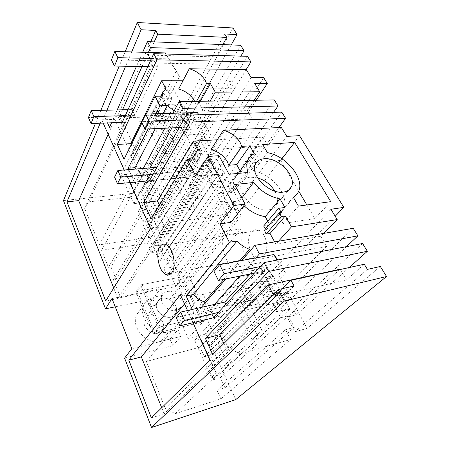 <?xml version="1.0" encoding="UTF-8"?>
<svg xmlns="http://www.w3.org/2000/svg" width="450" height="450" viewBox="0 0 450 450"><rect width="100%" height="100%" fill="white"/><g stroke="black" fill="none" stroke-linecap="round" stroke-linejoin="round"><path stroke-width="0.34" stroke-dasharray="2.25 1.69" d="M63.456 200.559L141.306 192.442L232.993 27.979M125.168 51.744L119.199 66.139M100.867 110.351L95.462 123.384M182.25 288.264L184.764 287.752L241.228 215.736L238.455 216.124L182.25 288.264L176.737 276.12L179.241 275.642L167.344 249.553L219.026 173.79L210.656 157.972L160.734 235.052L141.306 192.442M231.204 44.916L192.246 113.389L180.787 113.737L186.238 124.144L194.889 123.789L197.646 128.987L182.379 129.696L185.141 135.023L200.436 134.229L203.248 139.523L194.546 140.023L202.41 155.042L214.037 154.192L192.246 113.389M263.711 77.692L214.037 154.192M256.219 100.254L216.951 159.66L205.312 160.577L254.717 83.503M299.514 135.647L243 208.446L216.951 159.66M335.194 216.253L278.347 274.641L266.344 277.161L330.958 209.267M380.34 266.468L307.046 328.387L278.347 274.641M261.557 268.622L242.19 272.486L237.037 271.541L256.303 267.733L261.557 268.622L263.464 272.256L205.819 333.928L209.199 341.348L206.646 342.022L208.373 345.825L210.926 345.144L235.755 399.6M210.926 345.144L275.006 279.551L272.756 275.304L269.944 275.895L206.646 342.022M209.199 341.348L272.756 275.304M256.303 267.733C246.285 263.886 239.361 245.61 242.578 232.346L240.795 228.938L187.914 294.666L170.466 298.35L188.151 338.428L244.074 276.21L263.464 272.256M184.764 287.752L187.914 294.666M241.228 215.736L234.163 202.393L179.241 275.642M263.79 255.628C261.709 257.811 259.318 258.356 256.624 257.271C249.171 254.503 245.773 238.224 251.342 232.149C253.479 229.708 256.011 229.106 258.941 230.349C266.349 233.235 269.572 249.941 263.79 255.628M161.083 341.274L168.936 331.847C154.401 336.218 136.997 316.727 144.146 304.464L136.986 314.454C129.887 326.593 146.796 345.668 161.083 341.274L170.004 339.036L172.839 345.662L124.594 358.099M136.986 314.454C139.028 310.579 142.279 308.132 146.734 307.114L155.548 305.218L162.996 295.239L154.024 297.096L146.734 307.114M115.239 306.816L152.888 298.986L155.548 305.218M167.344 249.553L161.916 250.436L159.621 245.34L155.008 246.066L153.551 242.809L161.094 241.644L158.265 235.417L160.734 235.052M205.819 333.928L188.151 338.428M149.31 220.5L152.91 228.471L147.352 229.247L150.919 237.212L99.371 244.856L84.566 208.125L88.684 201.836L131.012 197.269L133.847 203.642L141.306 202.792L144.804 210.532L138.308 211.326L142.785 221.361L149.31 220.5L196.948 141.812L201.487 150.463L195.334 150.885L199.839 159.559L142.256 164.008L123.508 123.947L127.834 117.636L175.072 116.094L178.633 122.974L186.891 122.647L191.278 131.012L184.084 131.361L189.72 142.239L196.948 141.812M166.331 274.106L163.884 268.622L170.522 267.424L166.832 259.273L160.217 260.409L156.381 251.814L151.712 252.574L147.589 243.259L101.576 250.324L108.439 267.351L110.998 266.918L156.713 188.454L153.827 188.747L145.063 170.004L196.509 165.724L201.746 175.916L206.927 175.427L211.804 184.843L219.133 184.084L223.824 193.028L216.478 193.86L220.556 201.735L168.587 273.684M166.629 274.776L167.074 275.777L170.747 275.085L175.882 286.515L120.628 297.591L113.439 279.748L116.01 279.276L110.998 266.918M161.438 330.969C155.154 338.484 139.95 327.218 144.939 318.769L146.222 317.002C152.758 309.701 167.636 321.086 162.512 329.484L161.438 330.969M217.001 390.285L224.927 387.787L220.337 377.629L213.469 379.71L207.759 366.924L214.599 364.95L210.161 355.118L204.362 356.726L200.087 347.152L146.379 361.468L165.251 408.279L175.264 413.719L220.832 398.886L217.001 390.285L285.57 329.704L290.632 339.48L239.923 353.919L228.015 347.304L203.046 293.934L262.974 281.143L268.56 291.898L274.956 290.452L280.755 301.511L273.212 303.322L280.699 317.779L288.27 315.827L294.306 327.33L285.57 329.704M214.566 304.38L209.762 309.786L213.491 317.767L260.331 306.517L213.491 317.767M239.67 276.131L255.881 257.889M241.779 260.528L225.906 278.927M201.364 307.373L194.788 314.994L192.263 309.437M150.007 167.884L146.464 174.347L149.462 180.759L194.406 176.535L149.462 180.759M171.934 127.901L180.09 113.034M172.884 113.248L164.852 128.216M143.274 168.435L135.979 182.025M134.466 182.166L128.767 169.616M155.835 113.754L148.106 128.953M146.317 114.036L141.981 122.839M122.541 109.806L119.481 116.601L122.186 122.4L166.123 120.774L122.186 122.4M142.037 66.499L148.376 52.419M142.678 52.256L136.429 66.409M117.208 109.935L111.532 122.794M107.573 122.94L104.451 116.072L106.948 110.194M131.687 51.93L125.612 66.24M192.982 322.689L187.504 310.517M100.226 123.21L101.661 119.812L103.146 123.103M124.245 169.987L129.921 182.593M150.705 41.738L117.692 115.667L104.451 116.072M117.692 115.667L122.856 126.748L152.409 63.017L148.269 55.08L154.237 41.873M222.784 44.584L215.944 56.88L148.269 55.08M152.409 63.017L220.286 64.311L215.944 56.88M220.286 64.311L186.238 124.144M224.679 33.964L180.787 113.737M219.026 173.79L213.024 174.347L210.111 168.778L205.003 169.228L203.158 165.667L211.506 164.97L207.928 158.181L210.656 157.972M158.265 235.417L207.928 158.181M251.151 77.619L202.41 155.042M161.094 241.644L211.506 164.97M138.308 211.326L184.084 131.361M142.785 221.361L189.72 142.239M144.804 210.532L191.278 131.012M141.306 202.792L186.891 122.647M133.847 203.642L178.633 122.974M131.012 197.269L175.072 116.094M88.684 201.836L127.834 117.636M84.566 208.125L123.508 123.947M99.371 244.856L142.256 164.008M150.919 237.212L199.839 159.559M147.352 229.247L195.334 150.885M152.91 228.471L201.487 150.463M178.65 89.004L234.534 88.667L229.984 80.893L182.959 80.797M174.122 110.936L178.498 113.006L182.903 121.449L252.157 118.8L247.359 110.593L203.76 111.87L199.102 103.326L195.311 103.404L194.619 101.402M162.45 96.159L130.866 158.732L124.048 159.216M131.214 144.675L134.28 151.251L131.422 154.974L130.866 158.732M229.984 80.893L194.546 140.023M246.201 69.559L203.248 139.523M247.461 56.306L200.436 134.229M119.481 116.601L163.311 115.222L166.123 120.774L174.926 104.237L181.361 104.102L171.877 86.158L126.72 174.392L139.528 202.815L174.15 141.576L167.828 129.054L181.361 104.102L172.446 120.538L193.967 119.745L185.141 135.023M158.816 123.823L171.984 98.617L162.191 98.769L165.111 104.445L181.361 104.102L188.117 116.876L167.507 153.321L161.308 153.748L146.649 123.733L152.724 111.617L158.816 123.823L165.06 123.576L169.616 115.026L191.098 114.351L182.379 129.696M240.879 56.121L197.646 128.987M240.688 45.292L194.889 123.789M109.547 127.294L122.856 126.748M108.18 134.286L114.812 119.362L164.301 226.485L117.939 298.524L113.726 288.006M117.939 298.524L105.711 300.977M101.661 119.812L114.812 119.362M164.301 226.485L150.542 228.409M193.967 119.745L191.098 114.351M246.263 69.564L234.534 88.667M195.311 103.404L196.464 101.368M167.507 153.321L152.769 123.491L146.649 123.733M165.819 88.706L134.28 151.251M172.446 120.538L169.616 115.026M152.769 123.491L158.934 111.448L165.06 123.576M174.926 104.237L181.643 117.096L188.117 116.876M181.643 117.096L161.308 153.748M152.724 111.617L158.934 111.448M254.126 100.294L247.359 110.593M252.157 118.8L213.463 176.147L205.312 160.577M213.463 176.147L222.261 175.309L225.281 180.99L209.745 182.571L212.771 188.409L228.33 186.733L231.412 192.527L222.564 193.539L231.188 210.009L243 208.446M238.455 216.124L231.401 202.736L234.163 202.393M176.737 276.12L231.401 202.736M161.916 250.436L213.024 174.347M286.779 136.401L231.188 210.009M200.261 101.295L199.102 103.326M203.76 111.87L210.071 101.115M274.281 99.922L222.261 175.309M182.903 121.449L148.759 182.317L135.124 183.617M273.516 112.393L225.281 180.99M146.464 174.347L191.306 170.421L194.406 176.535L204.486 160.785L211.911 174.999L188.646 209.706L172.547 176.749L179.477 165.195L186.171 178.611L191.306 170.421L194.406 176.535L189.203 184.674L196.127 198.546L157.314 256.438L163.237 255.442L202.545 197.803L195.587 184.028L211.056 160.268L204.486 160.785M186.171 178.611L192.544 178.003L197.741 169.858L219.634 167.946L209.745 182.571M211.911 174.999L218.514 174.381L211.056 160.268L200.857 175.933L222.789 173.874L219.634 167.946M222.789 173.874L212.771 188.409M281.784 112.123L228.33 186.733M278.859 127.564L231.412 192.527M222.564 193.539L262.879 137.132L217.249 139.798M262.879 137.132L267.913 145.738L281.351 127.44M153.551 242.809L203.158 165.667M155.008 246.066L205.003 169.228M159.621 245.34L210.111 168.778M163.884 268.622L216.478 193.86M167.074 275.777L167.659 274.967M170.522 267.424L223.824 193.028M166.832 259.273L219.133 184.084M160.217 260.409L211.804 184.843M156.381 251.814L206.927 175.427M151.712 252.574L201.746 175.916M147.589 243.259L196.509 165.724M101.576 250.324L145.063 170.004M108.439 267.351L153.827 188.747M116.01 279.276L163.136 202.106L156.713 188.454M113.439 279.748L160.234 202.444L163.136 202.106M120.628 297.591L169.498 222.244L160.234 202.444M169.498 222.244L231.199 213.834L224.623 201.234L220.556 201.735M175.882 286.515L231.199 213.834M170.747 275.085L224.623 201.234M210.982 149.614L267.913 145.738M155.301 128.638L163.164 113.535M136.266 169.003C138.791 171.377 141.716 173.149 145.035 174.324L178.498 113.006M145.035 174.324L148.759 182.317M179.477 165.195L185.816 164.678L192.544 178.003M218.514 174.381L194.968 208.907L178.802 176.175L185.816 164.678M200.857 175.933L197.741 169.858M159.424 205.194L161.353 209.329L158.912 212.704L158.113 217.946L151.132 218.857M161.353 209.329L197.843 150.075M195.57 175.877L206.336 174.87L215.797 193.129L234.371 191.031L247.995 172.474M254.306 153.653L240.891 172.266C237.988 173.666 235.884 175.776 234.585 178.599C233.016 182.166 232.942 186.306 234.371 191.031M240.891 172.266L240.126 170.871M194.968 208.907L188.646 209.706M178.802 176.175L172.547 176.749M194.749 158.856L158.113 217.946M323.584 233.426L320.833 236.222L326.779 246.392L276.227 296.038L266.344 277.161M346.421 246.651L288.956 300.819L285.294 293.929L276.227 296.038M288.956 300.819L272.947 304.684L276.626 311.788L292.657 307.783L296.392 314.82L287.291 317.177L294.924 331.751L307.046 328.387M367.408 269.392L294.924 331.751M208.373 345.825L272.188 280.153L275.006 279.551M272.188 280.153L269.944 275.895M278.466 241.245L275.85 244.136L274.635 241.909M275.85 244.136L320.833 236.222M326.779 246.392L255.161 259.931L250.312 250.633M265.641 228.836L266.259 229.916L264.471 230.197M263.649 226.001L269.848 225.045L267.727 221.186M234.529 184.545L221.001 203.197L239.642 200.886L243.906 205.633M221.001 203.197L230.979 222.339M353.222 228.285L285.294 293.929M255.161 259.931L209.059 311.676L194.788 314.994M209.762 309.786L256.511 298.986L260.331 306.517L273.707 293.22L282.938 310.877L252.112 339.621L232.436 299.334L241.521 289.468L249.733 305.916L256.511 298.986L260.331 306.517L253.451 313.358L261.973 330.424L211.314 377.657L217.468 375.812L268.622 328.657L260.072 311.732L280.507 291.662L273.707 293.22M249.733 305.916L256.343 304.346L263.183 297.444L285.806 292.219L272.947 304.684M282.938 310.877L289.761 309.167L280.507 291.662L267.013 304.914L289.671 299.475L285.806 292.219M289.671 299.475L276.626 311.788M362.588 243.518L292.657 307.783M349.194 267.548L296.392 314.82M340.11 269.184L287.291 317.177M340.29 269.494L346.382 279.911L274.348 296.696L282.594 288.579M364.286 264.24L346.382 279.911M223.892 343.491L227.183 350.544L212.749 354.549M294.081 285.981L227.183 350.544M273.223 294.536L274.348 296.696M175.264 413.719L239.923 353.919M165.251 408.279L228.015 347.304M220.832 398.886L290.632 339.48M224.927 387.787L294.306 327.33M220.337 377.629L288.27 315.827M213.469 379.71L280.699 317.779M207.759 366.924L273.212 303.322M214.599 364.95L280.755 301.511M210.161 355.118L274.956 290.452M204.362 356.726L268.56 291.898M200.087 347.152L262.974 281.143M146.379 361.468L203.046 293.934M223.796 279.354L239.619 260.933M205.059 303.092L209.059 311.676M241.521 289.468L248.107 288.034L256.343 304.346M289.761 309.167L258.671 337.832L238.928 297.872L248.107 288.034M267.013 304.914L263.183 297.444M209.908 360.293L224.252 356.243L194.434 291.701L180.36 294.649M151.38 417.904L164.138 413.798L224.252 356.243M164.138 413.798L161.708 407.739M258.671 337.832L252.112 339.621M238.928 297.872L232.436 299.334M194.434 291.701L184.517 303.885M266.259 229.916L281.357 212.333M242.19 272.486L244.074 276.21M237.037 271.541C227.205 267.531 220.326 248.861 223.391 235.367L242.578 232.346M240.795 228.938L221.625 231.879L170.466 298.35M221.625 231.879L223.391 235.367M172.839 345.662L180.956 336.381L131.833 348.699M170.004 339.036L178.009 329.642L180.956 336.381M168.936 331.847L178.009 329.642M144.146 304.464C146.199 300.549 149.49 298.091 154.024 297.096M152.888 298.986L160.228 288.906L162.996 295.239M111.96 298.547L160.228 288.906M158.574 300.42C165.218 293.034 180.72 304.864 175.556 313.402L174.471 314.91C168.092 322.526 152.229 310.804 157.269 302.214L158.574 300.42C165.218 293.034 180.72 304.864 175.556 313.402L174.471 314.91C168.097 322.532 152.229 310.804 157.269 302.214L158.574 300.42M229.016 174.274L215.797 193.129M219.015 155.666L206.336 174.87M239.642 200.886L241.813 198.017M284.929 207.461L269.848 225.045M257.67 177.902L250.403 177.154C246.229 177.626 243.354 179.482 241.774 182.722C235.946 193.056 254.925 212.513 268.549 209.874C272.374 209.289 275.034 207.534 276.531 204.609C278.274 200.683 277.712 196.189 274.838 191.132M306.861 204.953L314.882 218.588L283.112 223.504L278.241 214.802C280.502 213.48 282.201 211.697 283.326 209.458C290.379 196.729 272.261 173.807 253.738 171.062L249.272 163.086L280.648 160.414L298.721 191.126M262.688 144.546L249.272 163.086M253.738 171.062L267.401 152.662M281.914 158.788L280.648 160.414M330.75 201.662L314.882 218.588M298.451 206.117L283.112 223.504M293.293 197.235L278.241 214.802M188.904 275.541L183.634 282.369L201.791 322.104L207.529 315.709L188.904 275.541L140.619 284.816L135.889 291.819L153.382 333.804L158.569 327.291L140.619 284.816M207.529 315.709L158.569 327.291M201.791 322.104L153.382 333.804M183.634 282.369L135.889 291.819M176.243 317.531L256.511 298.986L269.685 285.519L259.307 287.803L263.312 295.599L280.507 291.662L267.57 267.182L260.803 268.532L194.687 340.324L211.314 377.657M267.57 267.182L200.773 338.754L194.687 340.324M269.685 285.519L260.803 268.532M200.773 338.754L217.468 375.812M250.251 273.983L260.674 262.513L214.054 271.507M259.307 287.803L281.177 264.994L277.706 259.959M263.312 295.599L285.542 273.066L281.177 264.994M260.072 311.732L253.451 313.358M285.542 273.066L278.511 262.974L260.409 266.541M218.374 312.429L228.566 310.027L265.112 270.968L254.351 273.15M268.622 328.657L261.973 330.424M228.566 310.027L225.81 304.312M265.112 270.968L260.674 262.513M278.511 262.974L276.964 260.106M154.941 333.428L195.362 323.662L177.283 283.629L137.424 291.516L154.941 333.428L160.149 326.914L201.026 317.244L182.486 276.773L142.178 284.518L160.149 326.914M195.362 323.662L201.026 317.244M137.424 291.516L142.178 284.518M177.283 283.629L182.486 276.773M179.826 308.312C173.413 315.973 157.275 304.054 162.338 295.414L163.643 293.614C170.331 286.2 186.092 298.204 180.917 306.799L179.826 308.312M114.581 177.137L191.306 170.421L201.24 154.581L191.239 155.306L194.462 161.578L211.056 160.268L200.588 140.473L194.062 140.85L143.449 225.304L157.314 256.438M200.588 140.473L149.299 224.511L143.449 225.304M201.24 154.581L194.062 140.85M149.299 224.511L163.237 255.442M179.269 127.581L189.579 127.125L162.799 173.475L159.727 167.091L156.999 167.31M159.727 167.091L186.086 120.465L141.638 122.124M191.239 155.306L207.506 128.627L198.838 114.789M194.462 161.578L210.977 135.051L207.506 128.627M195.587 184.028L189.203 184.674M210.977 135.051L200.998 119.166L183.628 119.801M162.799 173.475L153.062 174.336M202.545 197.803L196.127 198.546M189.579 127.125L186.086 120.465M200.998 119.166L198.641 114.795M171.877 86.158L165.487 86.181L120.988 174.881L133.723 203.479L167.861 141.936L161.572 129.336L166.123 120.774L163.311 115.222L88.425 117.579M126.72 174.392L120.988 174.881M171.984 98.617L165.487 86.181M139.528 202.815L133.723 203.479M147.814 66.589L157.877 66.746L134.803 115.335L132.019 109.564L128.036 109.665M132.019 109.564L154.744 60.778L111.454 59.856M162.191 98.769L176.316 70.892L165.96 54.017M165.111 104.445L179.438 76.674L176.316 70.892M167.828 129.054L161.572 129.336M179.438 76.674L168.497 58.871L151.543 58.472M134.803 115.335L125.297 115.627M174.15 141.576L167.861 141.936M157.877 66.746L154.744 60.778M168.497 58.871L165.876 54.011M131.422 154.974L160.965 96.182M158.912 212.704L191.903 159.069M166.669 244.929L258.941 230.349M171.461 273.15L256.624 257.271M180.917 306.799L162.512 329.484M162.338 295.414L144.939 318.769M234.585 178.599L238.32 173.391M241.768 182.717L255.398 164.211M276.531 204.609L288.641 190.119M283.326 209.458L298.373 191.914"/><path stroke-width="0.67" d="M137.295 22.5L141.114 29.734L155.734 30.476L157.725 34.155L226.772 37.406L224.679 33.964L237.077 34.588L232.993 27.979L137.295 22.5L125.168 51.744M119.199 66.139L100.867 110.351M95.462 123.384L63.456 200.559L105.48 308.846L115.239 306.816M237.077 34.588L231.204 44.916M267.294 83.498L254.717 83.503L259.729 91.778L215.297 92.199L210.398 83.537L206.533 83.537L205.234 80.438C201.752 74.835 196.436 70.942 189.281 68.76L246.263 69.564L251.151 77.619L263.711 77.692L267.294 83.498L256.219 100.254M238.32 173.391L247.978 159.924C249.255 157.101 251.364 155.008 254.306 153.653L249.868 145.851L241.791 146.391L240.249 142.712C236.391 136.474 230.749 132.328 223.329 130.281L281.351 127.44L286.779 136.401L299.514 135.647L343.834 207.377L335.194 216.253M284.304 301.089L278.224 289.569L294.081 285.981L291.004 280.299L364.286 264.24L367.408 269.392L380.34 266.468L386.544 276.508L284.304 301.089L151.526 427.5L235.755 399.6L386.544 276.508M105.48 308.846L111.96 298.547L131.833 348.699L124.594 358.099L151.526 427.5M166.331 274.106L166.629 274.776M278.224 289.569L212.749 354.549L205.408 338.389L219.774 334.665L223.892 343.491M218.374 312.429L184.472 320.428L179.888 325.834L213.491 317.767L264.004 262.614L268.656 271.434L205.408 338.389M214.566 304.38L239.67 276.131M255.881 257.889L259.414 253.912L357.874 235.856L346.421 246.651M357.874 235.856L353.222 228.285L254.886 245.334L259.414 253.912M254.886 245.334L241.779 260.528M225.906 278.927L201.364 307.373M192.263 309.437L186.171 296.027L229.331 242.274L220.005 223.931L233.876 205.526L208.001 156.487L195.57 175.877L187.206 159.429L151.132 218.857L143.719 202.539L189.844 122.074L186.21 115.194L281.784 112.123L285.604 118.328L278.859 127.564M153.062 174.336L120.808 177.176L117.489 183.757L149.462 180.759L186.21 115.194M150.007 167.884L171.934 127.901M180.09 113.034L182.627 108.405L278.016 105.992L274.281 99.922L179.083 101.689L182.627 108.405M179.083 101.689L172.884 113.248M164.852 128.216L143.274 168.435M135.979 182.025L135.124 183.617L134.466 182.166M128.767 169.616L128.132 168.221L134.977 167.67L155.301 128.638M146.317 114.036L155.087 96.255L159.913 105.744L155.835 113.754M148.106 128.953L128.132 168.221M141.981 122.839L124.048 159.216L117.337 144.444L156.982 59.811L153.748 53.668L247.461 56.306L250.903 61.903L156.982 59.811M125.297 115.627L93.881 116.595L91.046 123.547L122.186 122.4L153.748 53.668M122.541 109.806L142.037 66.499M148.376 52.419L150.542 47.604L244.058 50.771L240.879 56.121M142.678 52.256L147.381 41.602L150.542 47.604M136.429 66.409L117.208 109.935M111.532 122.794L109.547 127.294L107.573 122.94M141.114 29.734L131.687 51.93M125.612 66.24L106.948 110.194M171.765 272.756C176.737 266.766 173.34 248.333 166.669 244.929C164.031 243.478 161.803 244.052 159.992 246.651C155.261 253.091 158.771 270.951 165.454 274.269C167.878 275.563 169.982 275.057 171.765 272.756M187.504 310.517L180.36 294.649L128.829 360.169L151.38 417.904L209.908 360.293L192.982 322.689M129.921 182.593L150.542 228.409L105.711 300.977L66.988 201.847L100.226 123.21M103.146 123.103L124.245 169.987M155.734 30.476L150.705 41.738M157.725 34.155L154.237 41.873M226.772 37.406L222.784 44.584M194.619 101.402L194.096 100.339C190.772 94.821 185.625 91.041 178.65 89.004L189.281 68.76M182.959 80.797L161.668 80.752L165.819 88.706L162.894 92.34L162.45 96.159L155.087 96.255M159.913 105.744L167.304 105.581L174.122 110.936M161.668 80.752L130.748 143.674L131.214 144.675M130.748 143.674L117.337 144.444M250.903 61.903L246.201 69.559M244.058 50.771L240.688 45.292L147.381 41.602M113.726 288.006L78.699 200.61L108.18 134.286M66.988 201.847L78.699 200.61M196.464 101.368L206.533 83.537M259.729 91.778L254.126 100.294M265.641 228.836L263.649 226.001L278.612 208.328L281.357 212.333L279.534 212.591L281.267 216.562L285.278 215.977L270.023 233.454L266.091 234.096L281.267 216.562M278.466 241.245L291.454 226.896L285.278 215.977M291.454 226.896L337.207 219.578L323.584 233.426M343.834 207.377L330.958 209.267L337.207 219.578M247.978 159.924C246.437 163.496 246.442 167.676 247.995 172.474L229.016 174.274L219.015 155.666L208.001 156.487M241.813 198.017L253.569 182.52L234.529 184.545L245.098 204.092L233.876 205.526M253.569 182.52C260.921 191.402 269.752 196.864 280.063 198.917L284.929 207.461L278.612 208.328M294.621 142.431L330.75 201.662L298.451 206.117L293.293 197.235C295.577 195.936 297.27 194.158 298.373 191.914C305.291 179.167 286.352 155.762 267.401 152.662L262.688 144.546L294.621 142.431L281.914 158.788M283.292 192.094C287.19 191.565 289.873 189.833 291.336 186.902C297.152 176.411 278.072 156.926 264.116 158.743C259.858 159.148 256.956 160.965 255.398 164.211C249.643 174.538 269.421 194.546 283.292 192.094M210.398 83.537L200.261 101.295M210.071 101.115L215.297 92.199M278.016 105.992L273.516 112.393M285.604 118.328L189.844 122.074M217.249 139.798L193.213 141.204L157.455 200.97L143.719 202.539M167.659 274.967L168.587 273.684M223.329 130.281L210.982 149.614C218.211 151.515 223.656 155.526 227.323 161.657L228.769 165.279L241.791 146.391M163.164 113.535L167.304 105.581M134.977 167.67L136.266 169.003M157.455 200.97L159.424 205.194M193.213 141.204L197.843 150.075L195.362 153.45L194.749 158.856L187.206 159.429M240.126 170.871L236.683 164.599L228.769 165.279M266.091 234.096L264.471 230.197L279.534 212.591M274.635 241.909L270.023 233.454M229.331 242.274L237.071 240.992C240.66 244.89 244.845 247.657 249.615 249.294L250.312 250.633M267.727 221.186L265.258 216.681L280.063 198.917M243.906 205.633C250.414 211.686 257.529 215.37 265.258 216.681M245.098 204.092L230.979 222.339L220.005 223.931M264.004 262.614L362.588 243.518L367.363 251.28L349.194 267.548M268.656 271.434L367.363 251.28M340.29 269.494L340.11 269.184L268.2 284.912L219.774 334.665M291.004 280.299L282.594 288.579M268.2 284.912L273.223 294.536M237.071 240.992L193.343 294.502L186.171 296.027M193.343 294.502C196.459 298.046 200.171 300.493 204.48 301.849L223.796 279.354M239.619 260.933L249.615 249.294M204.48 301.849L205.059 303.092M161.708 407.739L141.339 356.906L128.829 360.169M184.517 303.885L141.339 356.906M249.868 145.851L236.683 164.599M274.838 191.132C270.737 184.629 265.016 180.219 257.67 177.902M298.721 191.126L306.861 204.953M225.81 304.312L224.736 302.079L180.748 312.047L176.243 317.531L179.888 325.834M224.736 302.079L250.251 273.983M219.673 264.662L214.054 271.507L218.391 280.451L224.123 273.696L219.673 264.662L273.949 254.509L277.706 259.959M260.409 266.541L224.123 273.696M254.351 273.15L218.391 280.451M184.472 320.428L180.748 312.047M276.964 260.106L273.949 254.509M156.999 167.31L117.844 170.505L114.581 177.137L117.489 183.757M145.609 114.058L141.638 122.124L145.013 129.088L149.051 121.067L145.609 114.058L197.409 112.517L198.838 114.789M183.628 119.801L149.051 121.067M179.269 127.581L145.013 129.088M120.808 177.176L117.844 170.505M198.641 114.795L197.409 112.517M128.036 109.665L91.215 110.593L88.425 117.579L91.046 123.547M114.806 51.441L111.454 59.856L114.463 66.066L117.877 57.684L114.806 51.441L165.285 52.914L165.96 54.017M151.543 58.472L117.877 57.684M147.814 66.589L114.463 66.066M93.881 116.595L91.215 110.593M165.876 54.011L165.285 52.914M160.965 96.182L162.894 92.34M191.903 159.069L195.362 153.45M165.454 274.269L171.461 273.15M288.641 190.119L291.336 186.902"/></g></svg>
